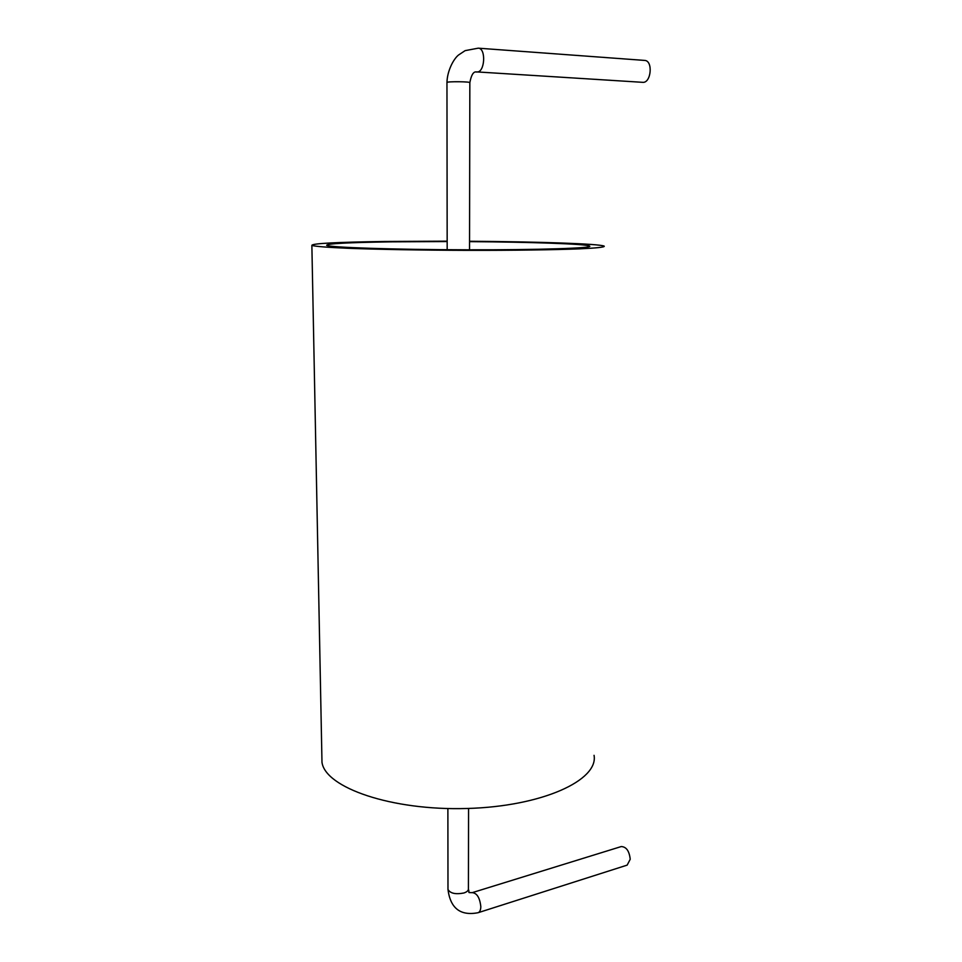 <?xml version="1.0" encoding="UTF-8"?>
<svg xmlns="http://www.w3.org/2000/svg" width="962" height="962" viewBox="0 0 962 962"><rect width="100%" height="100%" fill="white"/><g stroke="black" fill="none" stroke-linecap="round" stroke-linejoin="round"><path stroke-width="1.44" d="M321.861 756L321.981 762.301C325.336 787.71 391.642 810.798 466.931 808.489C542.243 806.445 598.665 780.242 594.059 755.326M447.162 241.161L384.439 241.486C335.906 242.183 311.724 243.494 311.868 245.394C314.863 246.404 326.9 247.366 347.955 248.28C377.777 249.435 422.294 250.216 467.785 250.36C513.119 250.433 554.34 249.855 579.437 248.857C596.765 248.052 605.026 247.15 604.232 246.164C600.372 243.783 537.337 241.702 469.564 241.258M447.162 241.546L391.33 241.847C347.967 242.484 326.407 243.651 326.671 245.346C329.461 247.438 393.723 249.651 466.75 249.807C539.802 250 594.492 248.1 589.55 246.044C586.195 243.927 530.387 242.051 469.564 241.642M472.282 892.64C476.984 893.121 479.822 897.774 480.82 906.613C480.735 909.992 479.834 912.024 478.102 912.71L627.152 865.127L630.218 859.27C629.316 851.033 626.334 846.788 621.248 846.56L472.282 892.64C466.714 892.483 470.021 893.169 468.422 889.345M478.246 48.172C486.387 48.184 484.86 73.052 476.827 71.909L642.604 82.323C651.19 83.441 653.318 60.522 644.588 60.414L478.246 48.172L465.139 50.637L458.513 55.026C453.679 58.826 447.258 70.599 446.957 82.455C447.246 81.325 471.296 81.602 469.841 82.72L469.54 249.819M447.979 888.912L447.979 889.465C450.252 893.397 455.543 894.576 463.84 893.001C466.991 891.954 468.518 890.547 468.422 888.792L468.566 808.441M446.957 82.564L447.174 249.711M311.868 245.394L321.981 762.301M447.883 808.537L447.979 889.465C450.384 908.344 460.425 916.101 478.102 912.71M476.827 71.909C477.248 72.896 472.486 68.146 469.841 82.72"/></g></svg>
